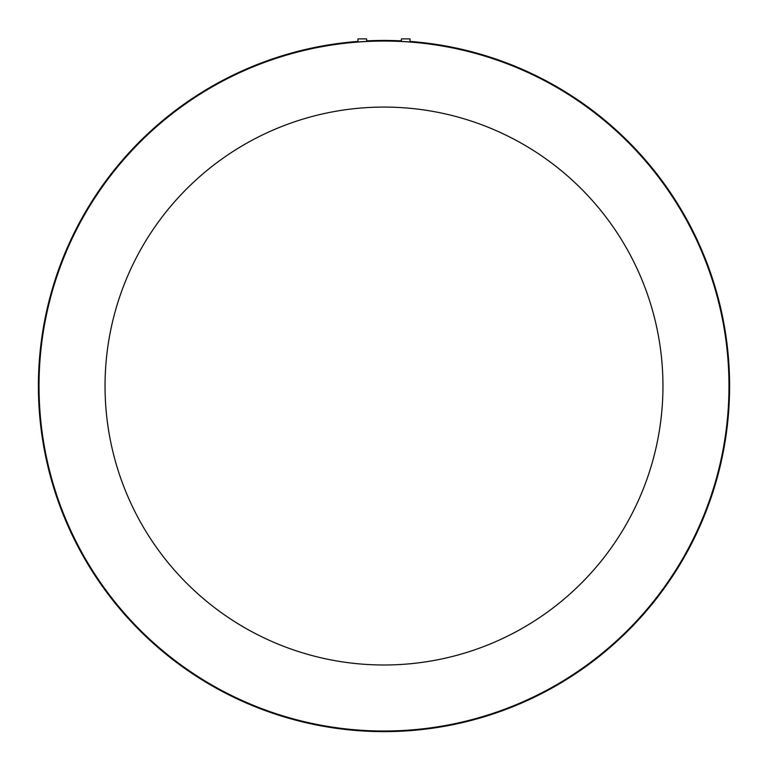 <?xml version="1.0" encoding="UTF-8"?>
<svg xmlns="http://www.w3.org/2000/svg" width="768" height="768" viewBox="0 0 768 768"><rect width="100%" height="100%" fill="white"/><g stroke="black" fill="none" stroke-linecap="round" stroke-linejoin="round"><path stroke-width="1.15" d="M410.035 41.981L410.035 38.89L401.357 38.89L401.434 41.443M405.696 41.654C411.293 42.058 411.293 42.077 405.696 41.712C400.099 41.366 400.099 41.347 405.696 41.654M362.304 41.712C356.707 42.077 356.707 42.058 362.304 41.654C367.901 41.347 367.901 41.366 362.304 41.712C356.707 42.077 356.707 42.058 362.304 41.654M357.965 41.414A345.6 345.6 0 0 0 38.4 386.035A345.6 345.6 0 0 0 384 731.635A345.6 345.6 0 0 0 729.6 386.035L728.976 386.035A344.976 344.976 0 0 0 384 41.059A344.976 344.976 0 0 0 39.024 386.035A344.976 344.976 0 0 0 384 731.011A344.976 344.976 0 0 0 728.976 386.035M38.4 386.035A345.6 345.6 0 0 0 384 731.635A345.6 345.6 0 0 0 729.6 386.035A345.6 345.6 0 0 1 384 731.635A345.6 345.6 0 0 1 38.4 386.035L39.024 386.035M729.6 386.035A345.6 345.6 0 0 0 410.035 41.414M401.357 40.867A345.6 345.6 0 0 0 366.643 40.867M365.894 41.491L366.643 41.434L366.643 38.89L357.965 38.89L357.965 41.981M362.333 41.712L365.424 41.52M402.566 41.482L402.086 41.453M406.08 41.741L406.579 41.77M407.702 41.846L408.835 41.914M409.853 41.962L408.797 41.866M662.957 386.035A278.957 278.957 0 0 0 384 107.078A278.957 278.957 0 0 0 105.043 386.035A278.957 278.957 0 0 0 384 664.992A278.957 278.957 0 0 0 662.957 386.035"/></g></svg>
